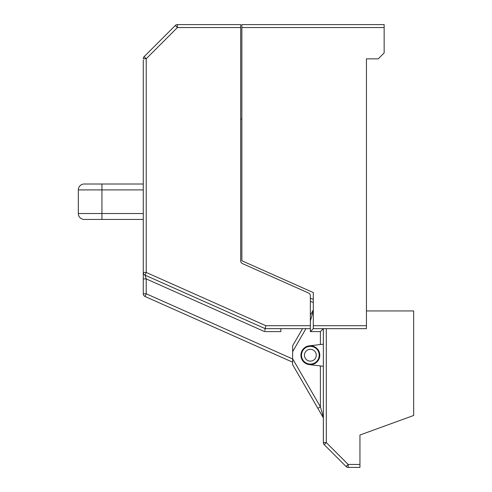 <?xml version="1.0" encoding="UTF-8"?>
<svg xmlns="http://www.w3.org/2000/svg" width="492" height="492" viewBox="0 0 492 492"><rect width="100%" height="100%" fill="white"/><g stroke="black" fill="none" stroke-linecap="round" stroke-linejoin="round"><path stroke-width="0.74" d="M384.154 27.552L241.867 27.552L241.867 24.6L384.154 24.6L384.154 52.939L378.25 58.843L366.442 58.843L366.442 328.656L313.306 328.656L310.354 331.608L320.39 331.608L320.39 344.523L323.342 344.172L309.24 345.845A9.446 9.446 0 0 0 309.24 364.603L323.342 366.276L323.342 417.056L320.39 406.829L320.39 365.925L323.342 366.276M241.867 27.552L241.867 260.76L313.306 292.568L313.306 328.656L313.306 309.985L310.354 315.101M366.442 307.992L366.442 58.843M310.354 331.608L310.354 321.005L313.306 310.778M318.398 409.276L292.642 364.67L292.642 345.778L302.525 328.656L294.118 343.219M322.992 417.234L294.118 367.229M366.442 310.944L413.674 310.944L413.674 415.469L359.947 435.02L359.947 467.4L348.182 467.4A2.952 2.952 90 0 1 346.091 466.533A2.952 2.952 90 0 0 346.362 466.773L346.682 466.994A2.952 2.952 90 0 0 347.044 467.172L347.395 467.295A2.952 2.952 90 0 0 347.776 467.369L348.182 467.4A2.952 2.952 90 0 1 346.091 466.533L324.21 444.651A2.952 2.952 0 0 1 323.97 444.381L323.748 444.061A2.952 2.952 0 0 1 323.57 443.698L323.447 443.347A2.952 2.952 0 0 1 323.367 442.966L323.342 328.656L320.39 331.608M309.794 364.67L310.354 364.67A9.446 9.446 0 0 0 319.8 355.224A9.446 9.446 0 0 0 310.354 345.778L309.794 345.778M359.947 435.02L359.947 452.64M344.006 464.448L324.21 444.651A2.952 2.952 0 0 1 323.342 442.56L323.342 417.843L322.789 416.89M318.127 408.809L317.832 408.305L320.39 406.829L292.642 358.766M292.642 364.67L317.832 408.305M310.354 364.67A9.446 9.446 0 0 0 313.644 364.08L307.063 364.08A9.446 9.446 0 0 0 309.24 364.603M319.21 355.224A8.856 8.856 0 0 1 316.258 361.823L316.258 362.598A9.446 9.446 0 0 0 319.21 351.934L319.21 355.224A8.856 8.856 0 0 0 310.354 346.368A8.856 8.856 0 0 1 319.21 355.224A8.856 8.856 0 0 1 310.354 364.08A8.856 8.856 0 0 1 301.498 355.224A8.856 8.856 0 0 1 310.354 346.368A8.856 8.856 0 0 1 319.21 355.224A8.856 8.856 0 0 1 310.354 364.08A8.856 8.856 0 0 1 301.498 355.224A8.856 8.856 0 0 1 310.354 346.368M143.27 189.912L101.942 189.912L101.942 213.528L78.326 213.528L78.326 189.912L101.942 189.912L101.942 184.008L84.23 184.008L93.382 184.008M101.942 184.008L143.27 184.008L143.27 170.724L143.27 184.008M78.326 189.912A5.904 5.904 0 0 1 84.23 184.008A5.904 5.904 0 0 0 78.326 189.912L78.326 213.528A5.904 5.904 0 0 0 84.23 219.432L143.27 219.432L143.27 222.384L143.27 219.432M143.27 184.801L143.27 119.064M240.686 119.064L241.867 119.064M178.694 24.6L177.415 24.6A2.952 2.952 0 0 0 175.324 25.467A2.952 2.952 0 0 1 177.415 24.6L240.686 24.6L240.686 260.895A2.952 2.952 0 0 0 242.439 263.589L308.601 293.048A2.952 2.952 0 0 1 310.354 295.747L310.354 328.656L265.194 328.656L265.821 325.704L146.222 272.451L145.023 275.151L265.194 328.656L264.788 330.587M143.27 60.024L143.27 278.915L146.222 278.915L145.023 275.151L146.222 278.915L264.567 331.608L280.834 331.608L280.834 328.656M143.27 278.915L143.27 293.761M143.27 293.779A2.952 2.952 0 0 0 145.023 296.479A2.952 2.952 0 0 1 143.27 293.779L146.222 293.779L145.023 296.479L292.642 362.204M310.354 313.896L310.354 301.368L313.306 302.439M304.118 361.509L304.536 361.897M305.034 362.303L305.514 362.641M306.012 362.942L306.59 363.237M307.266 363.526L307.937 363.742M144.138 56.654A2.952 2.952 0 0 0 143.27 58.745A2.952 2.952 0 0 1 144.138 56.654A2.952 2.952 0 0 0 143.27 58.745L146.222 58.745L177.415 27.552L175.324 25.467L144.138 56.654L146.222 58.745L146.222 272.451L143.27 272.451A2.952 2.952 0 0 0 145.023 275.151M346.362 466.773L346.682 466.994M347.044 467.172L347.395 467.295M347.776 467.369L348.182 467.4L348.182 464.448L326.294 442.56L324.21 444.651L326.294 446.736M323.97 444.381L323.748 444.061M323.57 443.698L323.447 443.347M323.367 442.966L323.342 442.56A2.952 2.952 0 0 0 324.21 444.651M313.306 325.704L366.442 325.704M313.306 309.985L312.912 312.149M322.949 417.161L322.949 415.685M346.091 466.533L348.182 464.448L359.947 464.448M326.294 328.656L326.294 442.56L323.342 442.56M240.686 27.552L177.415 27.552L177.415 24.6M265.821 325.704L310.354 325.704M292.642 358.969L146.222 293.779L146.222 278.915M302.98 361.128L303.755 361.128M310.354 361.128A5.904 5.904 0 0 1 304.45 355.224A5.904 5.904 0 0 1 310.354 349.32A5.904 5.904 0 0 1 316.258 355.224A5.904 5.904 0 0 1 310.354 361.128M101.942 219.432L101.942 213.528L143.27 213.528M313.306 299.302L310.354 298.226M292.642 351.682L305.938 328.656"/></g></svg>
